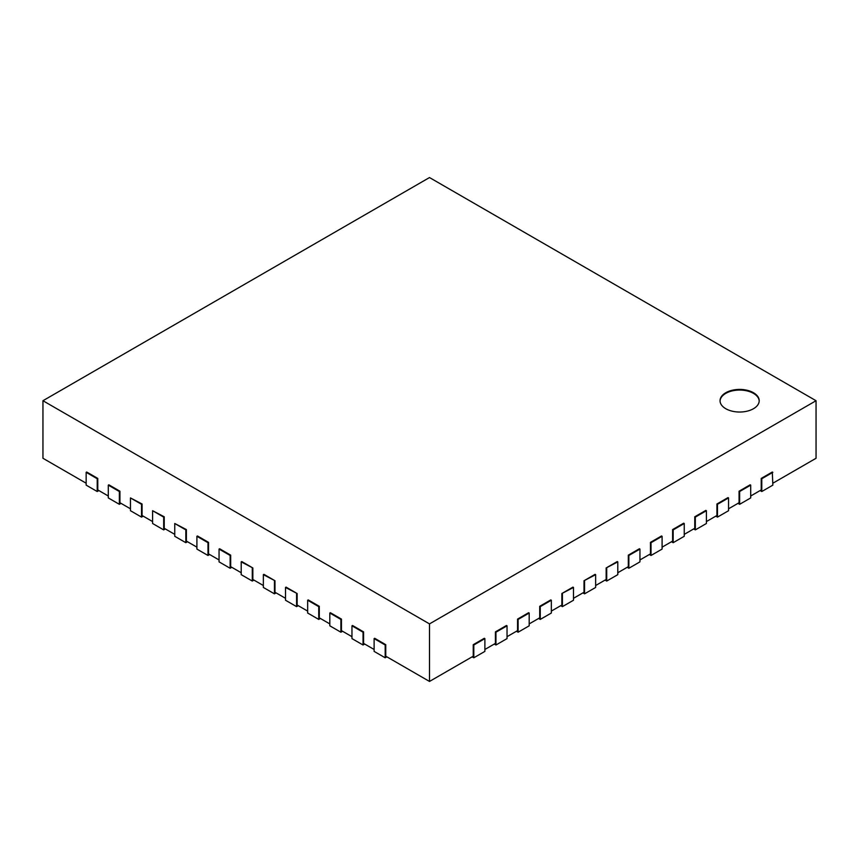 <?xml version="1.0" encoding="UTF-8"?>
<svg xmlns="http://www.w3.org/2000/svg" width="859" height="859" viewBox="0 0 859 859"><rect width="100%" height="100%" fill="white"/><g stroke="black" fill="none" stroke-linecap="round" stroke-linejoin="round"><path stroke-width="1.29" d="M494.29 644.035L495.954 645.002L507.035 638.602L507.035 625.814L506.477 625.492L495.407 631.891L495.407 643.402L484.884 649.479M495.407 631.891L495.954 632.213L507.035 625.814M495.954 645.002L495.954 632.213M472.139 656.834L473.803 657.79L484.884 651.39L484.884 638.602L484.326 638.28L473.245 644.679L473.245 656.19L429.5 681.445L429.5 623.892L816.05 400.724L816.05 458.276L772.853 483.22M86.147 483.22L42.95 458.276L42.95 400.724L429.5 623.892M108.298 496.008L97.776 489.931L97.776 478.42L86.695 472.021L86.147 472.343L97.217 478.742L97.776 478.42M130.45 508.796L119.927 502.719L119.927 491.208L108.857 484.809L108.298 485.131L119.369 491.531L119.927 491.208M152.601 521.585L142.079 515.507L142.079 503.997L130.45 497.919L141.531 504.319L142.079 503.997M174.753 534.373L164.23 528.296L164.23 516.785L152.601 510.708L163.682 517.107L164.23 516.785M196.904 547.162L186.382 541.084L186.382 529.573L174.753 523.496L185.834 529.896L186.382 529.573M219.056 559.95L208.533 553.872L208.533 542.362L197.463 535.973L196.904 536.295L207.985 542.684L208.533 542.362M241.207 572.738L230.684 566.661L230.684 555.15L219.614 548.761L219.056 549.084L230.137 555.472L230.684 555.15M263.359 585.527L252.836 579.449L252.836 567.949L241.766 561.55L241.207 561.872L252.836 567.949M285.51 598.315L274.987 592.248L274.987 580.738L263.917 574.338L263.359 574.66L274.987 580.738M307.662 611.103L297.139 605.037L297.139 593.526L286.068 587.126L285.51 587.449L297.139 593.526M329.813 623.902L319.29 617.825L319.29 606.314L308.22 599.915L307.662 600.237L318.743 606.637L319.29 606.314M351.965 636.691L341.442 630.613L341.442 619.103L330.371 612.703L329.813 613.025L340.894 619.425L341.442 619.103M374.116 649.479L363.593 643.402L363.593 631.891L352.523 625.492L351.965 625.814L363.046 632.213L363.593 631.891M429.5 681.445L385.755 656.19L385.755 644.679L374.674 638.28L374.116 638.602L385.197 645.002L385.755 644.679M516.442 631.247L518.106 632.213L529.187 625.814L529.187 613.025L528.629 612.703L517.558 619.103L517.558 630.613L507.035 636.691M538.593 618.459L540.257 619.425L551.338 613.025L551.338 600.237L550.78 599.915L539.71 606.314L539.71 617.825L529.187 623.902M560.744 605.67L562.409 606.637L573.49 600.237L573.49 587.449L572.932 587.126L561.861 593.526L561.861 605.037L551.338 611.103M582.907 592.882L584.56 593.837L595.641 587.449L595.641 574.66L595.083 574.338L584.013 580.738L584.013 592.248L573.49 598.315M605.058 580.093L606.712 581.049L617.793 574.66L617.793 561.872L617.234 561.55L606.164 567.949L606.164 579.449L595.641 585.527M627.21 567.305L628.863 568.261L639.944 561.872L639.944 549.084L639.386 548.761L628.316 555.15L628.316 566.661L617.793 572.738M649.361 554.517L651.015 555.472L662.096 549.084L662.096 536.295L661.537 535.973L650.467 542.362L650.467 553.872L639.944 559.95M671.513 541.728L673.166 542.684L684.247 536.295L684.247 523.496L683.689 523.185L672.618 529.573L672.618 541.084L662.096 547.162M693.664 528.94L695.318 529.896L706.399 523.507L706.399 510.708L705.84 510.396L694.77 516.785L694.77 528.296L684.247 534.373M715.815 516.152L717.469 517.107L728.55 510.708L728.55 497.919L727.992 497.608L716.921 503.997L716.921 515.507L706.399 521.585M737.967 503.363L739.631 504.319L750.702 497.919L750.702 485.131L750.143 484.809L739.073 491.208L739.073 502.719L728.55 508.796M760.118 490.564L761.783 491.531L772.853 485.131L772.305 472.021L761.224 478.42L761.224 489.931L750.702 496.008M816.05 400.724L429.5 177.555L42.95 400.724M761.224 478.42L761.783 478.742L772.853 472.343M761.783 491.531L761.783 478.742M739.073 491.208L739.631 491.531L750.702 485.131M739.631 504.319L739.631 491.531M716.921 503.997L717.469 504.319L728.55 497.919M717.469 517.107L717.469 504.319M694.77 516.785L695.318 517.107L706.399 510.708M695.318 529.896L695.318 517.107M672.618 529.573L673.166 529.896L684.247 523.496M673.166 542.684L673.166 529.896M650.467 542.362L651.015 542.684L662.096 536.295M651.015 555.472L651.015 542.684M628.316 555.15L628.863 555.472L639.944 549.084M628.863 568.261L628.863 555.472M606.164 567.949L617.793 561.872M606.712 581.049L606.712 568.261M584.013 580.738L595.641 574.66M584.56 593.837L584.56 581.049M561.861 593.526L573.49 587.449M562.409 606.637L562.409 593.837M539.71 606.314L540.257 606.637L551.338 600.237M540.257 619.425L540.257 606.637M517.558 619.103L518.106 619.425L529.187 613.025M518.106 632.213L518.106 619.425M473.245 644.679L473.803 645.002L484.884 638.602M473.803 657.79L473.803 645.002M374.116 638.602L374.116 651.39L385.197 657.79L386.861 656.834M385.197 657.79L385.197 645.002M351.965 625.814L351.965 638.602L363.046 645.002L364.71 644.035M363.046 645.002L363.046 632.213M329.813 613.025L329.813 625.814L340.894 632.213L342.558 631.247M340.894 632.213L340.894 619.425M307.662 600.237L307.662 613.025L318.743 619.425L320.407 618.459M318.743 619.425L318.743 606.637M285.51 587.449L285.51 600.237L296.591 606.637L298.256 605.67M296.591 606.637L296.591 593.837M263.359 574.66L263.359 587.449L274.44 593.837L276.093 592.882M274.44 593.837L274.44 581.049M241.207 561.872L241.207 574.66L252.288 581.049L253.942 580.093M252.288 581.049L252.288 568.261M219.056 549.084L219.056 561.872L230.137 568.261L231.79 567.305M230.137 568.261L230.137 555.472M196.904 536.295L196.904 549.084L207.985 555.472L209.639 554.517M207.985 555.472L207.985 542.684M174.753 523.496L174.753 536.295L185.834 542.684L187.487 541.728M185.834 542.684L185.834 529.896M152.601 510.708L152.601 523.507L163.682 529.896L165.336 528.94M163.682 529.896L163.682 517.107M130.45 497.919L130.45 510.708L141.531 517.107L143.185 516.152M141.531 517.107L141.531 504.319M108.298 485.131L108.298 497.919L119.369 504.319L121.033 503.363M119.369 504.319L119.369 491.531M86.147 472.343L86.147 485.131L97.217 491.531L98.882 490.564M97.217 491.531L97.217 478.742M725.78 392.735A19.574 11.307 180 0 1 747.115 390.276A19.574 11.307 180 0 1 759.206 400.724A19.574 11.307 180 0 1 739.631 412.03A19.574 11.307 180 0 1 720.046 400.724A19.574 11.307 180 0 1 725.78 392.735M759.195 401.046A19.574 11.307 0 0 0 746.858 390.856A19.574 11.307 0 0 0 725.78 393.368A19.574 11.307 0 0 0 720.057 401.046"/></g></svg>
